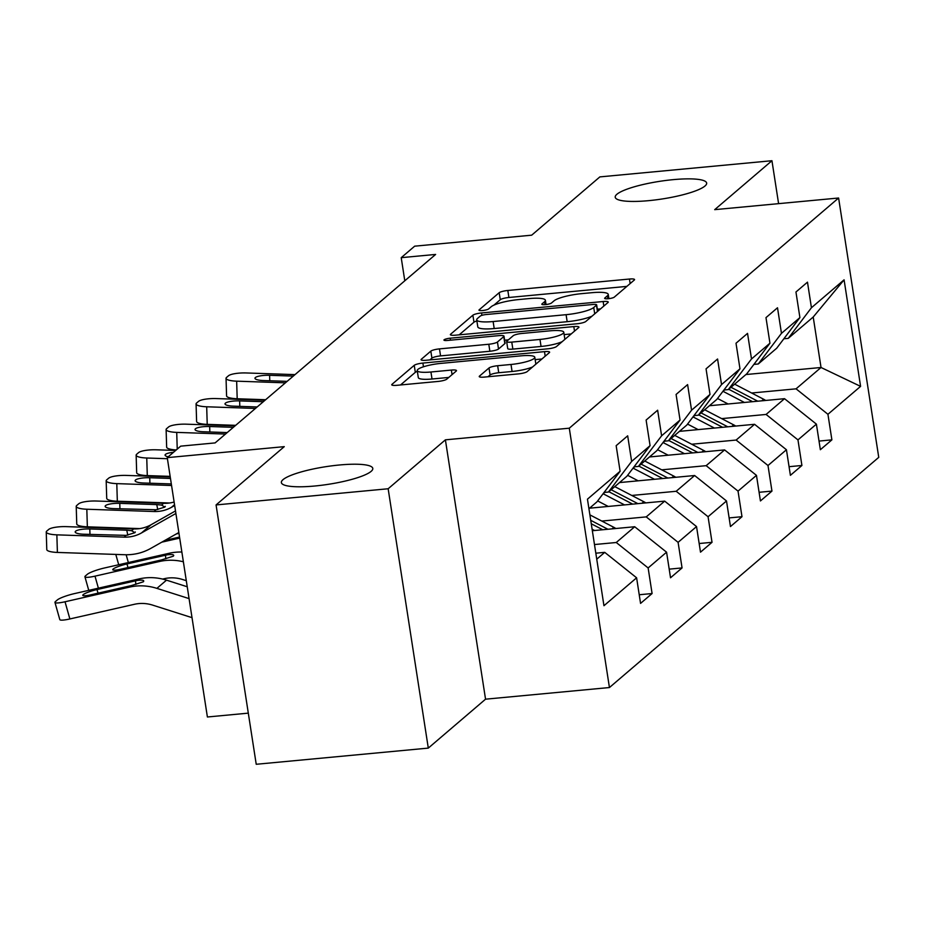 <?xml version="1.0" encoding="UTF-8"?>
<svg xmlns="http://www.w3.org/2000/svg" width="925" height="925" viewBox="0 0 925 925"><rect width="100%" height="100%" fill="white"/><g stroke="black" fill="none" stroke-linecap="round" stroke-linejoin="round"><path stroke-width="1.39" d="M608.222 298.717A4.972 0.96 -8.8 0 0 614.269 297.145L634.307 280.021A7.099 1.364 -8.8 0 0 634.562 279.57A7.099 1.364 -8.8 0 0 629.439 279.038L507.825 290.473A7.099 1.364 -8.8 0 0 499.176 292.716L479.15 309.84A4.972 0.96 -8.8 0 0 478.965 310.153A4.972 0.96 -8.8 0 0 482.561 310.522A4.972 0.96 -8.8 0 0 488.608 308.95L491.198 306.73A22.709 4.371 -8.8 0 1 518.856 299.55L528.984 298.59A22.709 4.371 -8.8 0 1 545.392 300.278A22.709 4.371 -8.8 0 1 544.571 301.723L541.981 303.932A4.972 0.96 -8.8 0 0 541.807 304.244A4.972 0.96 -8.8 0 0 545.392 304.614A4.972 0.96 -8.8 0 0 551.439 303.042L554.029 300.833A22.709 4.371 -8.8 0 1 581.686 293.641L591.827 292.693A22.709 4.371 -8.8 0 1 608.222 294.37A22.709 4.371 -8.8 0 1 607.413 295.815L604.811 298.023A4.972 0.96 -8.8 0 0 604.638 298.347A4.972 0.96 -8.8 0 0 608.222 298.717M339.371 464.998A46.262 8.903 -8.8 0 0 281.362 482.572A46.262 8.903 -8.8 0 0 314.789 486.007A46.262 8.903 -8.8 0 0 372.798 468.42A46.262 8.903 -8.8 0 0 339.371 464.998M673.227 179.647A46.262 8.903 -8.8 0 0 615.218 197.233A46.262 8.903 -8.8 0 0 648.645 200.656A46.262 8.903 -8.8 0 0 706.654 183.081A46.262 8.903 -8.8 0 0 673.227 179.647M479.485 376.105A7.099 1.364 -8.8 0 0 479.231 376.556A7.099 1.364 -8.8 0 0 484.353 377.088L518.474 373.885A7.099 1.364 -8.8 0 0 527.123 371.63L549.369 352.622A7.099 1.364 -8.8 0 0 549.623 352.171A7.099 1.364 -8.8 0 0 544.501 351.639L422.887 363.074A7.099 1.364 -8.8 0 0 414.238 365.317L391.992 384.337A7.099 1.364 -8.8 0 0 391.738 384.788A7.099 1.364 -8.8 0 0 396.86 385.309L438.08 381.435A7.099 1.364 -8.8 0 0 446.717 379.192L456.245 371.052A7.099 1.364 -8.8 0 0 456.499 370.601A7.099 1.364 -8.8 0 0 451.365 370.069L430.934 372A18.974 3.654 -8.8 0 1 417.221 370.59A18.974 3.654 -8.8 0 1 441.017 363.375L521.076 355.847A18.974 3.654 -8.8 0 1 534.789 357.258A18.974 3.654 -8.8 0 1 510.993 364.473L497.65 365.722A7.099 1.364 -8.8 0 0 489.013 367.977L479.485 376.105L479.613 376.914M778.596 203.65L771.947 160.719L599.862 176.895L531.678 235.181L414.666 246.177L401.219 257.67L435.629 254.433L215.109 442.913L180.699 446.151L167.252 457.644L207.397 716.991L248.305 713.14M388.153 488.758L428.298 748.105L485.544 699.184L445.399 439.837L388.153 488.758L216.068 504.934L284.264 446.648L167.252 457.644M445.399 439.837L569.291 428.194L838.605 198.008L878.75 457.355L609.436 687.541L569.291 428.194M771.947 160.719L714.701 209.651L838.605 198.008M577.119 323.762A7.099 1.364 -8.8 0 0 585.756 321.518L608.003 302.498A7.099 1.364 -8.8 0 0 608.257 302.047A7.099 1.364 -8.8 0 0 603.135 301.527L481.52 312.951A7.099 1.364 -8.8 0 0 472.883 315.194L450.625 334.214A7.099 1.364 -8.8 0 0 450.371 334.665A7.099 1.364 -8.8 0 0 455.505 335.185L577.119 323.762M578.692 327.554L556.434 346.574A7.099 1.364 -8.8 0 1 547.797 348.817L426.182 360.253A7.099 1.364 -8.8 0 1 421.06 359.721A7.099 1.364 -8.8 0 1 421.314 359.27L430.83 351.13A7.099 1.364 -8.8 0 1 439.479 348.887L488.793 344.25A7.099 1.364 -8.8 0 0 497.442 342.007L503.755 336.608A7.099 1.364 -8.8 0 0 504.009 336.157A7.099 1.364 -8.8 0 0 498.887 335.636L447.538 340.458A4.972 0.96 -8.8 0 1 443.942 340.088A4.972 0.96 -8.8 0 1 450.174 338.203L573.812 326.583A7.099 1.364 -8.8 0 1 578.946 327.103A7.099 1.364 -8.8 0 1 578.692 327.554M428.298 748.105L256.225 764.281L216.068 504.934M639.233 594.752L652.09 593.538L648.136 567.95L666.578 552.19L670.532 577.778L682.06 567.927L678.094 542.339L696.537 526.579L700.503 552.167L712.03 542.316L708.064 516.728L726.507 500.968L730.461 526.556L741.989 516.705L738.034 491.117L756.465 475.358L760.431 500.945L771.959 491.094L767.993 465.506L786.435 449.747L790.401 475.323L801.917 465.483L797.963 439.895L816.405 424.136L820.359 449.712L831.887 439.861L827.933 414.284L860.585 386.373L844.086 279.824L813.214 317.021L788.239 338.365L783.868 338.77M652.09 593.538L640.562 603.389L636.608 577.801L603.956 605.713L587.456 499.176L620.108 471.264L616.154 445.677L627.682 435.825L631.636 461.413L650.078 445.653L646.112 420.066L657.64 410.214L661.606 435.802L680.048 420.042L676.082 394.455L687.61 384.603L691.565 410.191L710.007 394.42L706.053 368.844L717.58 358.993L721.535 384.58L739.977 368.809L736.011 343.233L747.539 333.382L751.505 358.958L769.947 343.198L765.981 317.622L777.509 307.771L781.463 333.347L799.905 317.587L795.951 291.999L807.479 282.148L811.433 307.736L844.086 279.824M592.347 530.719L634.7 526.741L616.258 542.501L594.486 544.548M604.071 492.447L608.442 492.042L626.884 476.271L650.078 445.653M616.258 542.501L648.136 567.95M634.7 526.741L666.578 552.19M631.636 461.413L608.442 492.042M589.549 508.195L664.67 501.13L646.228 516.89L601.805 521.064M634.03 466.836L638.412 466.42L656.854 450.66L680.048 420.042M646.228 516.89L678.094 542.339M664.67 501.13L696.537 526.579M661.606 435.802L638.412 466.42M619.519 482.572L694.629 475.519L676.187 491.279L631.775 495.453M664 441.225L668.382 440.809L686.824 425.049L710.007 394.42M676.187 491.279L708.064 516.728M694.629 475.519L726.507 500.968M691.565 410.191L668.382 440.809M649.477 456.962L724.599 449.908L706.157 465.668L661.745 469.842M693.97 415.614L698.34 415.198L716.782 399.438L739.977 368.809M706.157 465.668L738.034 491.117M724.599 449.908L756.465 475.358M721.535 384.58L698.34 415.198M679.447 431.351L754.569 424.297L736.127 440.057L691.703 444.231M723.928 390.003L728.31 389.587L746.753 373.827L769.947 343.198M736.127 440.057L767.993 465.506M754.569 424.297L786.435 449.747M751.505 358.958L728.31 389.587M709.406 405.74L784.527 398.687L766.085 414.446L721.673 418.62M753.898 364.392L758.28 363.976L776.711 348.216L799.905 317.587M766.085 414.446L797.963 439.895M784.527 398.687L816.405 424.136M781.463 333.347L758.28 363.976M745.908 374.544L821.03 367.491L796.055 388.835L751.643 393.009M796.055 388.835L827.933 414.284M813.214 317.021L821.03 367.491L860.585 386.373M811.433 307.736L788.239 338.365M485.544 699.184L609.436 687.541M401.219 257.67L404.792 280.784M596.752 559.186L604.73 552.352L595.816 553.196M620.108 471.264L596.926 501.882L588.936 508.715M604.73 552.352L636.608 577.801M819.03 441.075L831.887 439.861M789.06 466.686L801.917 465.483M759.09 492.297L771.959 491.094M729.131 517.908L741.989 516.705M699.161 543.518L712.03 542.316M669.191 569.141L682.06 567.927M626.849 286.392L508.912 297.48A7.099 1.364 -8.8 0 0 500.263 299.723L493.962 305.111M476.884 320.987A7.099 1.364 -8.8 0 0 473.958 322.201L459.182 334.838M600.545 308.881L597.319 309.181M596.475 305.158A4.972 0.96 -8.8 0 0 596.648 304.845A4.972 0.96 -8.8 0 0 593.064 304.475L486.319 314.512A4.972 0.96 -8.8 0 0 480.26 316.084L477.531 318.42A22.709 4.371 -8.8 0 0 476.71 319.853A22.709 4.371 -8.8 0 0 493.118 321.542L566.088 314.685A22.709 4.371 -8.8 0 0 593.734 307.493L596.475 305.158L597.457 311.517M476.71 319.853L477.797 326.872A22.709 4.371 -8.8 0 0 494.204 328.548L493.118 321.542M592.058 316.13A22.709 4.371 -8.8 0 1 567.175 321.692L494.204 328.548M429.859 359.906L431.917 358.148L430.83 351.13M504.009 336.157L505.096 343.163A7.099 1.364 -8.8 0 1 504.842 343.614L498.517 349.014A7.099 1.364 -8.8 0 1 489.88 351.257L440.554 355.894A7.099 1.364 -8.8 0 0 431.917 358.148M504.634 340.192L508.392 339.845M564.146 334.607L571.222 333.937M539.98 339.44A18.974 3.654 -8.8 0 0 563.776 332.225A18.974 3.654 -8.8 0 0 550.063 330.826L521.85 333.474A7.099 1.364 -8.8 0 0 513.213 335.717L506.9 341.117A7.099 1.364 -8.8 0 0 506.646 341.568A7.099 1.364 -8.8 0 0 511.768 342.1L539.98 339.44L541.056 346.459A18.974 3.654 -8.8 0 0 562.215 341.637M564.863 339.371A18.974 3.654 -8.8 0 0 564.863 339.244L563.776 332.225M506.646 341.568L507.721 348.575A7.099 1.364 -8.8 0 0 512.855 349.107L511.768 342.1M541.056 346.459L512.855 349.107M532.592 366.959A18.974 3.654 -8.8 0 1 512.08 371.48L498.737 372.74A7.099 1.364 -8.8 0 0 490.088 374.983L488.03 376.741M417.221 370.59L418.308 377.597A18.974 3.654 -8.8 0 0 432.021 379.007L430.934 372M448.775 377.435L432.021 379.007M417.337 371.376A7.099 1.364 -8.8 0 0 415.325 372.324L400.537 384.962M541.9 358.993L535.159 359.628M765.657 400.456A19.159 17.945 -130.5 0 0 763.645 399.253L734.658 384.164M744.417 402.456L723.003 391.31A55.292 51.812 -130.5 0 0 722.957 391.287M728.102 403.982L719.28 399.392A45.903 43.001 -130.5 0 0 717.488 398.513M757.748 401.196L731.004 387.286M728.703 389.252L752.58 401.681M285.409 382.834L236.65 381.169L237.193 398.756A14.453 3.295 178.3 0 1 226.579 395.912L226.047 378.325A14.453 3.295 -1.7 0 0 236.65 381.169M265.637 399.727L237.193 398.756M295.017 374.625L246.258 372.96A14.453 3.295 -1.7 0 0 228.487 375.77L226.567 377.412A14.453 3.295 -1.7 0 0 226.047 378.325M287.132 381.354L263.452 380.545A11.562 2.636 178.3 0 1 254.965 378.267A11.562 2.636 178.3 0 1 255.381 377.539A11.562 2.636 178.3 0 1 269.603 375.296L269.765 380.765M293.283 376.093L269.603 375.296M735.699 426.067A19.159 17.945 -130.5 0 0 733.675 424.864L704.688 409.775M714.447 428.067L693.045 416.921A55.292 51.812 -130.5 0 0 692.987 416.897M698.132 429.593L689.31 425.003A45.903 43.001 -130.5 0 0 687.518 424.124M727.778 426.807L701.034 412.897M698.733 414.874L722.622 427.292M705.729 451.678A19.159 17.945 -130.5 0 0 703.717 450.475L674.718 435.386M684.477 453.678L663.075 442.543A55.292 51.812 -130.5 0 0 663.028 442.508M668.174 455.204L659.34 450.614A45.903 43.001 -130.5 0 0 657.559 449.735M697.808 452.417L671.076 438.508M668.763 440.485L692.652 452.903M255.439 408.445L206.691 406.78L207.223 424.367A14.453 3.295 178.3 0 1 196.609 421.522L196.077 403.936A14.453 3.295 -1.7 0 0 206.691 406.78M235.667 425.338L207.223 424.367M265.047 400.236L216.288 398.571A14.453 3.295 -1.7 0 0 198.517 401.381L196.597 403.022A14.453 3.295 -1.7 0 0 196.077 403.936M257.173 406.965L233.493 406.156A11.562 2.636 178.3 0 1 225.006 403.878A11.562 2.636 178.3 0 1 225.423 403.15A11.562 2.636 178.3 0 1 239.633 400.907L239.806 406.376M263.313 401.716L239.633 400.907M225.48 434.056L176.721 432.391L177.23 449.111M235.077 425.847L186.33 424.182A14.453 3.295 -1.7 0 0 168.558 426.992L166.639 428.633A14.453 3.295 -1.7 0 0 166.118 429.547A14.453 3.295 -1.7 0 0 176.721 432.391M176.259 449.943A14.453 3.295 178.3 0 1 166.65 447.145L166.118 429.547M227.203 432.576L203.523 431.767A11.562 2.636 178.3 0 1 195.036 429.501A11.562 2.636 178.3 0 1 195.452 428.761A11.562 2.636 178.3 0 1 209.674 426.517L209.836 431.987M233.354 427.327L209.674 426.517M675.759 477.288A19.159 17.945 -130.5 0 0 673.747 476.086L644.76 461.008M654.518 479.289L633.105 468.154A55.292 51.812 -130.5 0 0 633.058 468.119M638.204 480.827L629.382 476.225A45.903 43.001 -130.5 0 0 627.589 475.346M667.85 478.04L641.106 464.119M638.805 466.096L662.682 478.526M645.8 502.899A19.159 17.945 -130.5 0 0 643.777 501.697L614.79 486.619M624.548 504.9L603.146 493.765A55.292 51.812 -130.5 0 0 603.088 493.742M179.704 538.107L161.759 542.177M608.234 506.438L599.412 501.847A45.903 43.001 -130.5 0 0 597.619 500.957M637.88 503.651L611.136 489.73M164.974 540.373L179.542 537.055M176.374 533.922L178.964 533.332M608.835 491.707L632.723 504.137M615.83 528.522A19.159 17.945 -130.5 0 0 613.818 527.308L589.884 514.867M181.867 552.04A54.217 50.794 -130.5 0 0 169.194 553.266L104.594 567.95A14.453 2.232 -15.8 0 0 87.378 574.263L85.447 575.905A14.453 2.232 -15.8 0 0 84.927 576.795A14.453 2.232 -15.8 0 0 94.998 576.148L98.385 588.161M594.578 530.511L592.116 529.227M183.37 561.776A54.217 50.794 -130.5 0 0 159.597 561.475L94.998 576.148M186.295 580.68L182.63 579.512A36.144 33.855 -130.5 0 0 164.442 578.657L162.615 579.073M607.91 529.262L590.728 520.324M167.413 554.792C172.524 554.179 174.501 554.642 173.333 556.179L161.378 559.96L120.817 569.199A11.562 1.781 164.2 0 1 112.757 569.719A11.562 1.781 164.2 0 1 113.185 569.014A11.562 1.781 164.2 0 1 126.968 563.949L167.413 554.792L169.194 553.266M173.75 555.439L173.333 556.179M591.26 523.77L602.753 529.748M167.413 458.708L146.751 458.014L147.295 475.6A14.453 3.295 178.3 0 1 136.68 472.756L136.148 455.169A14.453 3.295 -1.7 0 0 146.751 458.014M170.154 476.375L147.295 475.6M175.657 450.452L156.36 449.804A14.453 3.295 -1.7 0 0 138.588 452.614L136.669 454.256A14.453 3.295 -1.7 0 0 136.148 455.169M168.223 456.811A11.562 2.636 178.3 0 1 165.078 455.112A11.562 2.636 178.3 0 1 165.483 454.383A11.562 2.636 178.3 0 1 173.484 452.313M171.564 485.486L116.793 483.625L117.325 501.211A14.453 3.295 178.3 0 1 106.722 498.367L106.178 480.78A14.453 3.295 -1.7 0 0 116.793 483.625M169.633 502.992L117.325 501.211M170.235 476.907L126.39 475.415A14.453 3.295 -1.7 0 0 108.618 478.225L106.699 479.867A14.453 3.295 -1.7 0 0 106.178 480.78M171.322 483.937L143.595 483A11.562 2.636 178.3 0 1 135.108 480.722A11.562 2.636 178.3 0 1 135.524 479.994A11.562 2.636 178.3 0 1 149.734 477.739L149.908 483.208M170.466 478.445L149.734 477.739M174.663 505.512L171.449 507.328A36.144 33.855 49.5 0 1 154.047 511.525L86.823 509.236L87.355 526.822A14.453 3.295 178.3 0 1 76.752 523.978L76.22 506.391A14.453 3.295 -1.7 0 0 86.823 509.236M139.675 528.603L87.355 526.822M174.12 502.021A36.144 33.855 49.5 0 1 163.656 503.316L96.431 501.026A14.453 3.295 -1.7 0 0 78.66 503.836L76.74 505.478A14.453 3.295 -1.7 0 0 76.22 506.391M157.759 509.571L156.753 504.611L161.586 505.085L164.881 507.085L156.117 509.756L113.625 508.611A11.562 2.636 178.3 0 1 105.138 506.333A11.562 2.636 178.3 0 1 105.554 505.605A11.562 2.636 178.3 0 1 119.776 503.35L119.938 508.819M156.753 504.611L119.776 503.35M165.298 506.357L164.881 507.085M187.232 586.762L166.512 580.16A54.217 50.794 -130.5 0 0 139.236 578.888L74.636 593.561A14.453 2.232 -15.8 0 0 57.408 599.886L55.488 601.528A14.453 2.232 -15.8 0 0 54.957 602.406A14.453 2.232 -15.8 0 0 65.028 601.77L69.872 618.952A14.453 2.232 164.2 0 1 59.801 619.588L54.957 602.406M189.07 598.602L156.903 588.369A54.217 50.794 -130.5 0 0 129.627 587.086L65.028 601.77M192.018 617.657L152.66 605.123A36.144 33.855 -130.5 0 0 134.472 604.279L69.872 618.952M137.455 580.403C142.554 579.79 144.531 580.252 143.363 581.79L131.408 585.571L90.858 594.81A11.562 1.781 164.2 0 1 82.799 595.33A11.562 1.781 164.2 0 1 83.215 594.625A11.562 1.781 164.2 0 1 96.998 589.56L137.455 580.403L139.236 578.888M143.78 581.05L143.363 581.79M175.889 513.479L141.49 532.939A36.144 33.855 49.5 0 1 124.077 537.136L56.853 534.847L57.396 552.433A14.453 3.295 178.3 0 1 46.782 549.589L46.25 532.002A14.453 3.295 -1.7 0 0 56.853 534.847M178.837 532.523L150.729 548.421A54.217 50.794 49.5 0 1 124.621 554.722L57.396 552.433M175.496 510.924L151.087 524.729A36.144 33.855 49.5 0 1 133.686 528.927L66.461 526.637A14.453 3.295 -1.7 0 0 48.69 529.447L46.77 531.089A14.453 3.295 -1.7 0 0 46.25 532.002M127.789 535.182L126.783 530.222L131.616 530.696L134.911 532.696L126.147 535.367L83.655 534.222A11.562 2.636 178.3 0 1 75.179 531.944A11.562 2.636 178.3 0 1 75.596 531.216A11.562 2.636 178.3 0 1 89.806 528.961L89.968 534.43M126.783 530.222L89.806 528.961M135.328 531.967L134.911 532.696M607.864 298.74L607.413 295.815M545.033 304.649L544.571 301.723M500.263 299.723L499.176 292.716M508.912 297.48L507.825 290.473M630.145 283.582L629.439 279.038M450.752 335.012L450.625 334.214M473.958 322.201L472.883 315.194M481.89 315.344L481.52 312.951M603.84 306.059L603.135 301.527M567.175 321.692L566.088 314.685M594.717 313.853L593.734 307.493M421.43 360.079L421.314 359.27M440.554 355.894L439.479 348.887M489.88 351.257L488.793 344.25M498.517 349.014L497.442 342.007M504.842 343.614L503.755 336.608M450.487 340.18L450.174 338.203M574.518 331.115L573.812 326.583M490.088 374.983L489.013 367.977M498.737 372.74L497.65 365.722M512.08 371.48L510.993 364.473M452.071 374.613L451.365 370.069M392.119 385.135L391.992 384.337M415.325 372.324L414.238 365.317M423.453 366.797L422.887 363.074M545.195 356.183L544.501 351.639M723.003 391.31L724.622 389.934M761.818 400.814L763.645 399.253M693.045 416.921L694.652 415.545M731.848 426.425L733.675 424.864M663.075 442.543L664.693 441.156M701.878 452.036L703.717 450.475M633.105 468.154L634.723 466.767M671.92 477.658L673.747 476.086M126.147 554.746L128.355 562.55M603.146 493.765L604.753 492.389M641.95 503.269L643.777 501.697M611.98 528.88L613.818 527.308M159.597 561.475L161.378 559.96M126.968 563.949L127.985 567.568M165.829 558.827L165.448 555.208M156.117 509.756L154.047 511.525M163.656 503.316L161.586 505.085M174.536 504.692L171.449 507.328M129.627 587.086L131.408 585.571M156.903 588.369L166.512 580.16M96.998 589.56L98.027 593.191M135.871 584.438L135.478 580.819M126.147 535.367L124.077 537.136M133.686 528.927L131.616 530.696M151.087 524.729L141.49 532.939M608.881 298.636L608.222 294.37M546.051 304.545L545.392 300.278M597.654 311.343L596.648 304.845M535.864 364.161L534.789 357.258M115.798 554.422L118.712 564.736M84.927 576.795L88.754 590.347"/></g></svg>
